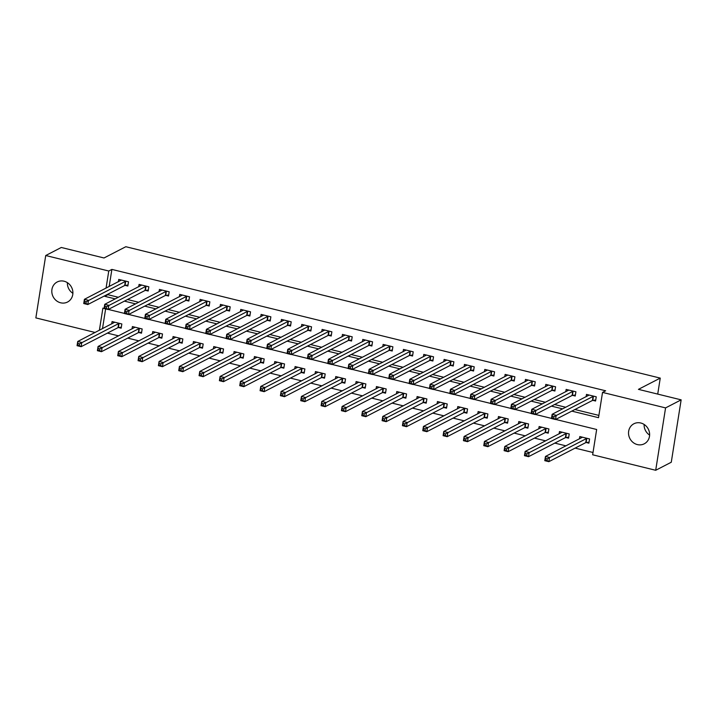 <?xml version="1.0" encoding="UTF-8"?>
<svg xmlns="http://www.w3.org/2000/svg" width="717" height="717" viewBox="0 0 717 717"><rect width="100%" height="100%" fill="white"/><g stroke="black" fill="none" stroke-linecap="round" stroke-linejoin="round"><path stroke-width="1.08" d="M64.055 281.216A11.284 10.352 62.7 0 1 72.74 290.851A11.284 10.352 62.7 0 1 67.523 302.036A11.284 10.352 62.7 0 1 60.64 302.798A11.284 10.352 62.7 0 1 51.956 293.172A11.284 10.352 62.7 0 1 57.172 281.987A11.284 10.352 62.7 0 1 64.055 281.216M640.783 423.003A11.284 10.352 62.7 0 1 649.468 432.629A11.284 10.352 62.7 0 1 644.251 443.814A11.284 10.352 62.7 0 1 637.368 444.585A11.284 10.352 62.7 0 1 628.684 434.95A11.284 10.352 62.7 0 1 633.9 423.765A11.284 10.352 62.7 0 1 640.783 423.003M95.146 332.482L35.85 317.9L45.727 255.521L61.304 247.473L104.01 257.977L125.816 246.72L660.249 378.101L638.444 389.358L681.15 399.853L671.273 462.241L655.697 470.28L592.654 454.784L596.661 429.492L555.711 419.427M107.407 333.118L118.592 335.87M127.743 338.119L138.937 340.871M148.078 343.12L159.273 345.872M168.414 348.121L179.608 350.864M188.75 353.114L199.944 355.865M209.086 358.115L220.28 360.866M229.422 363.116L240.616 365.867M249.758 368.117L260.952 370.868M270.094 373.118L281.288 375.869M290.43 378.11L301.624 380.861M310.766 383.111L321.96 385.863M331.102 388.112L342.296 390.864M351.438 393.113L362.632 395.865M371.773 398.114L382.968 400.866M392.109 403.106L403.304 405.858M412.445 408.107L423.639 410.859M432.781 413.109L443.975 415.86M453.117 418.11L464.311 420.861M473.453 423.111L484.647 425.862M493.789 428.112L504.983 430.854M514.125 433.104L525.319 435.855M534.461 438.105L545.655 440.856M554.797 443.106L565.991 445.857M575.133 448.107L593.013 452.499M105.632 308.919L102.495 328.682M586.255 442.514L588.899 443.169L589.571 438.956L579.811 436.554L579.435 438.921M565.919 437.522L568.563 438.168L569.235 433.955L559.475 431.553L559.099 433.919M545.583 432.521L548.227 433.167L548.899 428.954L539.13 426.552L538.763 428.918M525.247 427.52L527.891 428.174L528.563 423.953L518.794 421.551L518.427 423.917M504.911 422.519L507.555 423.173L508.228 418.952L498.458 416.559L498.091 418.916M484.575 417.518L487.219 418.172L487.892 413.96L478.122 411.558L477.755 413.915M464.24 412.526L466.884 413.171L467.556 408.959L457.787 406.557L457.419 408.923M443.904 407.525L446.548 408.17L447.22 403.958L437.451 401.556L437.083 403.922M423.568 402.524L426.212 403.169L426.884 398.957L417.115 396.555L416.747 398.921M403.232 397.523L405.876 398.177L406.548 393.956L396.779 391.563L396.411 393.92M382.896 392.522L385.54 393.176L386.203 388.964L376.443 386.562L376.075 388.919M362.56 387.521L365.204 388.175L365.867 383.962L356.107 381.561L355.74 383.927M342.224 382.528L344.868 383.174L345.531 378.961L335.771 376.559L335.404 378.926M321.888 377.527L324.532 378.173L325.195 373.96L315.435 371.558L315.068 373.924M301.552 372.526L304.196 373.181L304.859 368.959L295.099 366.566L294.732 368.923M281.216 367.525L283.86 368.18L284.524 363.958L274.763 361.565L274.396 363.922M260.88 362.524L263.524 363.178L264.188 358.966L254.427 356.564L254.06 358.93M240.545 357.532L243.188 358.177L243.852 353.965L234.092 351.563L233.724 353.929M220.209 352.531L222.853 353.176L223.516 348.964L213.756 346.562L213.379 348.928M199.873 347.53L202.517 348.184L203.18 343.963L193.42 341.561L193.043 343.927M179.537 342.529L182.181 343.183L182.844 338.962L173.084 336.569L172.707 338.926M159.201 337.528L161.845 338.182L162.508 333.97L152.748 331.568L152.371 333.934M138.865 332.536L141.509 333.181L142.172 328.969L132.412 326.567L132.036 328.933M118.529 327.535L121.173 328.18L121.836 323.967L112.076 321.566L111.7 323.932M571.799 411.119L598.525 417.688L602.531 392.405L605.65 390.792L111.888 269.404L109.172 286.531M107.971 294.122L107.882 294.696L118.377 297.277M127.518 299.527L138.713 302.278M147.854 304.528L159.049 307.279M168.199 309.529L179.384 312.28M188.535 314.521L199.72 317.272M208.871 319.522L220.056 322.274M229.207 324.523L240.392 327.275M249.543 329.524L260.728 332.276M269.879 334.525L281.064 337.277M290.215 339.517L301.4 342.269M310.551 344.518L321.736 347.27M330.887 349.52L342.072 352.271M351.222 354.521L362.408 357.272M371.558 359.522L382.744 362.273M391.894 364.523L403.079 367.265M412.23 369.515L423.415 372.266M432.566 374.516L443.751 377.267M452.902 379.517L464.087 382.269M473.238 384.518L484.423 387.27M493.574 389.519L504.759 392.271M513.91 394.511L525.095 397.263M534.246 399.512L545.431 402.264M554.582 404.513L565.767 407.265M574.917 409.515L598.892 415.403M592.932 400.364L595.576 401.018L596.248 396.806L586.479 394.404L586.112 396.761M572.596 395.363L575.24 396.017L575.912 391.805L566.143 389.403L565.776 391.769M552.26 390.371L554.904 391.016L555.576 386.804L545.807 384.402L545.44 386.768M531.924 385.37L534.568 386.015L535.24 381.803L525.471 379.401L525.104 381.767M511.588 380.368L514.232 381.023L514.896 376.801L505.135 374.408L504.768 376.766M491.253 375.367L493.896 376.022L494.56 371.8L484.8 369.407L484.432 371.764M470.917 370.366L473.561 371.021L474.224 366.808L464.464 364.406L464.096 366.772M450.581 365.374L453.225 366.02L453.888 361.807L444.128 359.405L443.76 361.771M430.245 360.373L432.889 361.018L433.552 356.806L423.792 354.404L423.424 356.77M409.909 355.372L412.553 356.026L413.216 351.805L403.456 349.403L403.088 351.769M389.573 350.371L392.217 351.025L392.88 346.804L383.12 344.411L382.753 346.768M369.237 345.37L371.881 346.024L372.544 341.812L362.784 339.41L362.408 341.767M348.901 340.378L351.545 341.023L352.208 336.811L342.448 334.409L342.072 336.775M328.565 335.377L331.209 336.022L331.872 331.81L322.112 329.408L321.736 331.774M308.229 330.376L310.873 331.021L311.536 326.809L301.776 324.407L301.4 326.773M287.893 325.375L290.537 326.029L291.201 321.808L281.44 319.415L281.064 321.772M267.558 320.374L270.201 321.028L270.865 316.815L261.105 314.413L260.728 316.771M247.222 315.372L249.866 316.027L250.529 311.814L240.769 309.412L240.392 311.778M226.877 310.38L229.53 311.026L230.193 306.813L220.433 304.411L220.056 306.777M206.541 305.379L209.194 306.025L209.857 301.812L200.097 299.41L199.72 301.776M186.205 300.378L188.858 301.032L189.521 296.811L179.761 294.418L179.384 296.775M165.869 295.377L168.522 296.031L169.185 291.81L159.425 289.417L159.049 291.774M145.533 290.376L148.186 291.03L148.849 286.818L139.089 284.416L138.713 286.782M125.197 285.384L127.85 286.029L128.513 281.817L118.753 279.415L118.377 281.781M657.722 394.099L660.249 378.101M681.15 399.853L665.573 407.901L655.697 470.28M45.727 255.521L108.769 271.017L106.062 288.135M111.888 269.404L108.769 271.017M602.531 392.405L665.573 407.901M104.861 295.727L104.763 296.309L115.258 298.89M124.408 301.131L135.594 303.883M144.744 306.132L155.93 308.884M165.08 311.133L176.265 313.885M185.416 316.134L196.601 318.886M205.752 321.135L216.937 323.887M226.088 326.136L237.282 328.879M246.424 331.129L257.618 333.88M266.76 336.13L277.954 338.881M287.096 341.131L298.29 343.882M307.432 346.132L318.626 348.883M327.768 351.133L338.962 353.884M348.103 356.125L359.298 358.876M368.439 361.126L379.634 363.877M388.775 366.127L399.969 368.879M409.111 371.128L420.305 373.88M429.447 376.129L440.641 378.881M449.783 381.121L460.977 383.873M470.119 386.122L481.313 388.874M490.455 391.123L501.649 393.875M510.791 396.125L521.985 398.876M531.127 401.126L542.321 403.877M551.463 406.127L562.657 408.869M104.09 308.4L102.898 308.113L99.385 330.286M551.49 418.387L535.375 414.426M531.154 413.386L515.039 409.434M510.818 408.394L494.703 404.433M490.482 403.393L474.367 399.432M470.146 398.392L454.031 394.431M449.81 393.391L433.695 389.43M429.474 388.39L413.359 384.429M409.138 383.398L393.024 379.436M388.802 378.397L372.688 374.435M368.466 373.396L352.352 369.434M348.13 368.395L332.016 364.433M327.786 363.394L311.68 359.432M307.45 358.401L291.344 354.44M287.114 353.4L271.008 349.439M266.778 348.399L250.672 344.438M246.442 343.398L230.336 339.437M226.106 338.397L210 334.436M205.77 333.396L189.664 329.444M185.434 328.404L169.329 324.442M165.098 323.403L148.993 319.441M144.762 318.402L128.657 314.44M124.426 313.401L108.321 309.439M107.882 294.696L104.763 296.309M649.62 435.102A11.284 10.352 62.7 0 1 644.117 424.446M72.883 293.316A11.284 10.352 62.7 0 1 67.38 282.659M595.737 400.014L592.421 400.48L555.532 419.517L551.463 418.522L552.135 414.301L589.132 395.049M552.341 416.29L552.135 414.301L556.204 415.304L555.532 419.517L553.703 418.37L553.972 416.685L552.341 416.29L552.072 417.975L553.703 418.37M593.595 396.151L553.972 416.685M551.463 418.522L552.072 417.975M582.455 437.209L545.458 456.46L549.527 457.455L548.855 461.667L585.744 442.631L589.06 442.165M547.026 460.529L548.855 461.667L544.786 460.673L545.458 456.46L545.404 460.126L547.026 460.529L547.295 458.835L545.664 458.441M547.295 458.835L586.918 438.302M545.404 460.126L544.786 460.673M575.401 395.013L572.085 395.479L535.196 414.525L531.127 413.521L531.799 409.308L568.796 390.057M532.005 411.289L531.799 409.308L535.868 410.303L535.196 414.525L533.367 413.377L533.636 411.692L532.005 411.289L531.736 412.974L533.367 413.377M573.259 391.15L533.636 411.692M531.127 413.521L531.736 412.974M555.066 390.012L551.749 390.478L514.86 409.524L510.791 408.52L511.463 404.307L548.46 385.056M511.669 406.288L511.463 404.307L515.532 405.302L514.86 409.524L513.031 408.376L513.3 406.691L511.669 406.288L511.4 407.973L513.031 408.376M552.924 386.149L513.3 406.691M510.791 408.52L511.4 407.973M534.73 385.011L531.414 385.477L494.524 404.522L490.455 403.519L491.127 399.306L528.124 380.055M491.333 401.287L491.127 399.306L495.196 400.31L494.524 404.522L492.696 403.375L492.964 401.69L491.333 401.287L491.064 402.972L492.696 403.375M532.588 381.157L492.964 401.69M490.455 403.519L491.064 402.972M562.119 432.208L525.122 451.459L529.191 452.454L528.519 456.675L565.408 437.63L568.724 437.164M526.69 455.528L528.519 456.675L524.45 455.671L525.122 451.459L525.068 455.125L526.69 455.528L526.959 453.843L525.328 453.44M526.959 453.843L566.582 433.301M525.068 455.125L524.45 455.671M541.783 427.207L504.786 446.458L508.855 447.462L508.183 451.674L545.072 432.629L548.388 432.163M506.354 450.527L508.183 451.674L504.114 450.67L504.786 446.458L504.732 450.124L506.354 450.527L506.623 448.842L504.992 448.439M506.623 448.842L546.246 428.3M504.732 450.124L504.114 450.67M521.447 422.205L484.45 441.457L488.519 442.461L487.847 446.673L524.736 427.628L528.053 427.171M486.018 445.526L487.847 446.673L483.778 445.669L484.45 441.457L484.396 445.132L486.018 445.526L486.287 443.841L484.656 443.438M486.287 443.841L525.911 423.308M484.396 445.132L483.778 445.669M514.394 380.019L511.078 380.476L474.188 399.521L470.119 398.527L470.791 394.305L507.788 375.054M470.997 396.286L470.791 394.305L474.86 395.309L474.188 399.521L472.36 398.374L472.628 396.689L470.997 396.286L470.728 397.98L472.36 398.374M512.252 376.156L472.628 396.689M470.119 398.527L470.728 397.98M501.111 417.204L464.114 436.456L468.183 437.46L467.511 441.672L504.401 422.636L507.717 422.17M465.683 440.525L467.511 441.672L463.442 440.677L464.114 436.456L464.06 440.13L465.683 440.525L465.951 438.84L464.32 438.445M465.951 438.84L505.575 418.307M464.06 440.13L463.442 440.677M494.058 375.018L490.742 375.484L453.852 394.52L449.783 393.525L450.455 389.304L487.452 370.053M450.661 391.294L450.455 389.304L454.524 390.308L453.852 394.52L452.024 393.373L452.293 391.688L450.661 391.294L450.393 392.979L452.024 393.373M491.916 371.155L452.293 391.688M449.783 393.525L450.393 392.979M473.722 370.017L470.406 370.483L433.516 389.519L429.447 388.524L430.119 384.312L467.117 365.061M430.325 386.293L430.119 384.312L434.188 385.307L433.516 389.519L431.688 388.381L431.957 386.687L430.325 386.293L430.057 387.978L431.688 388.381M471.58 366.154L431.957 386.687M429.447 388.524L430.057 387.978M453.386 365.016L450.07 365.482L413.18 384.527L409.111 383.523L409.783 379.311L446.781 360.059M409.99 381.292L409.783 379.311L413.852 380.306L413.18 384.527L411.352 383.38L411.621 381.695L409.99 381.292L409.721 382.977L411.352 383.38M451.244 361.153L411.621 381.695M409.111 383.523L409.721 382.977M433.05 360.015L429.734 360.481L392.844 379.526L388.775 378.522L389.448 374.31L426.445 355.058M389.654 376.291L389.448 374.31L393.516 375.314L392.844 379.526L391.016 378.379L391.285 376.694L389.654 376.291L389.385 377.976L391.016 378.379M430.908 356.152L391.285 376.694M388.775 378.522L389.385 377.976M412.714 355.023L409.398 355.48L372.508 374.525L368.439 373.521L369.112 369.309L406.109 350.057M369.318 371.289L369.112 369.309L373.181 370.313L372.508 374.525L370.68 373.378L370.949 371.693L369.318 371.289L369.049 372.983L370.68 373.378M410.572 351.16L370.949 371.693M368.439 373.521L369.049 372.983M480.775 412.203L443.778 431.464L447.847 432.459L447.175 436.671L484.065 417.635L487.381 417.169M445.347 435.533L447.175 436.671L443.106 435.676L443.778 431.464L443.715 435.129L445.347 435.533L445.615 433.839L443.984 433.444M445.615 433.839L485.239 413.306M443.715 435.129L443.106 435.676M460.439 407.211L423.442 426.463L427.511 427.457L426.839 431.679L463.729 412.633L467.045 412.167M425.011 430.532L426.839 431.679L422.77 430.675L423.442 426.463L423.38 430.128L425.011 430.532L425.28 428.847L423.648 428.443M425.28 428.847L464.903 408.305M423.38 430.128L422.77 430.675M440.104 402.21L403.106 421.462L407.175 422.456L406.503 426.678L443.393 407.632L446.709 407.166M404.675 425.531L406.503 426.678L402.434 425.674L403.106 421.462L403.044 425.127L404.675 425.531L404.944 423.846L403.312 423.442M404.944 423.846L444.567 403.304M403.044 425.127L402.434 425.674M419.768 397.209L382.77 416.46L386.839 417.464L386.167 421.677L423.057 402.631L426.373 402.174M384.339 420.529L386.167 421.677L382.098 420.673L382.77 416.46L382.708 420.126L384.339 420.529L384.608 418.845L382.977 418.441M384.608 418.845L424.231 398.311M382.708 420.126L382.098 420.673M399.432 392.208L362.435 411.459L366.504 412.463L365.831 416.676L402.721 397.639L406.037 397.173M364.003 415.528L365.831 416.676L361.762 415.681L362.435 411.459L362.372 415.134L364.003 415.528L364.272 413.843L362.641 413.449M364.272 413.843L403.895 393.31M362.372 415.134L361.762 415.681M392.378 350.021L389.053 350.488L352.172 369.524L348.103 368.529L348.776 364.308L385.773 345.056M348.982 366.297L348.776 364.308L352.836 365.312L352.172 369.524L350.344 368.377L350.613 366.692L348.982 366.297L348.713 367.982L350.344 368.377M390.236 346.159L350.613 366.692M348.103 368.529L348.713 367.982M379.096 387.207L342.099 406.458L346.168 407.462L345.495 411.675L382.385 392.638L385.701 392.172M343.667 410.527L345.495 411.675L341.426 410.68L342.099 406.458L342.036 410.133L343.667 410.527L343.936 408.842L342.305 408.448M343.936 408.842L383.559 388.309M342.036 410.133L341.426 410.68M372.042 345.02L368.717 345.486L331.837 364.523L327.768 363.528L328.44 359.316L365.437 340.055M328.646 361.296L328.44 359.316L332.5 360.31L331.837 364.523L330.008 363.385L330.277 361.691L328.646 361.296L328.377 362.981L330.008 363.385M369.9 341.158L330.277 361.691M327.768 363.528L328.377 362.981M358.76 382.215L321.763 401.466L325.832 402.461L325.159 406.682L362.049 387.637L365.365 387.171M323.331 405.535L325.159 406.682L321.091 405.679L321.763 401.466L321.7 405.132L323.331 405.535L323.6 403.85L321.969 403.447M323.6 403.85L363.223 383.308M321.7 405.132L321.091 405.679M351.706 340.019L348.381 340.485L311.501 359.531L307.432 358.527L308.104 354.315L345.101 335.063M308.31 356.295L308.104 354.315L312.164 355.309L311.501 359.531L309.672 358.383L309.941 356.699L308.31 356.295L308.041 357.98L309.672 358.383M349.564 336.156L309.941 356.699M307.432 358.527L308.041 357.98M338.424 377.214L301.427 396.465L305.496 397.46L304.824 401.681L341.713 382.636L345.029 382.17M302.995 400.534L304.824 401.681L300.755 400.678L301.427 396.465L301.364 400.131L302.995 400.534L303.264 398.849L301.633 398.446M303.264 398.849L342.887 378.307M301.364 400.131L300.755 400.678M331.371 335.018L328.045 335.484L291.165 354.53L287.096 353.526L287.768 349.313L324.765 330.062M287.974 351.294L287.768 349.313L291.828 350.308L291.165 354.53L289.336 353.382L289.605 351.697L287.974 351.294L287.705 352.979L289.336 353.382M329.228 331.155L289.605 351.697M287.096 353.526L287.705 352.979M318.088 372.213L281.091 391.464L285.16 392.468L284.488 396.68L321.377 377.635L324.693 377.169M282.659 395.533L284.488 396.68L280.419 395.676L281.091 391.464L281.028 395.13L282.659 395.533L282.928 393.848L281.297 393.445M282.928 393.848L322.551 373.315M281.028 395.13L280.419 395.676M311.035 330.026L307.71 330.483L270.829 349.529L266.76 348.525L267.432 344.312L304.42 325.061M267.638 346.293L267.432 344.312L271.492 345.316L270.829 349.529L269 348.381L269.269 346.696L267.638 346.293L267.369 347.978L269 348.381M308.893 326.163L269.269 346.696M266.76 348.525L267.369 347.978M297.752 367.212L260.755 386.463L264.824 387.467L264.152 391.679L301.041 372.634L304.358 372.177M262.323 390.532L264.152 391.679L260.083 390.684L260.755 386.463L260.692 390.138L262.323 390.532L262.592 388.847L260.961 388.444M262.592 388.847L302.215 368.314M260.692 390.138L260.083 390.684M290.699 325.025L287.374 325.491L250.493 344.527L246.424 343.533L247.096 339.311L284.084 320.06M247.302 341.301L247.096 339.311L251.156 340.315L250.493 344.527L248.665 343.38L248.933 341.695L247.302 341.301L247.033 342.986L248.665 343.38M288.557 321.162L248.933 341.695M246.424 343.533L247.033 342.986M277.416 362.21L240.419 381.462L244.488 382.466L243.816 386.678L280.705 367.642L284.022 367.176M241.988 385.531L243.816 386.678L239.747 385.683L240.419 381.462L240.356 385.137L241.988 385.531L242.256 383.846L240.625 383.452M242.256 383.846L281.88 363.313M240.356 385.137L239.747 385.683M270.363 320.024L267.038 320.49L230.157 339.526L226.088 338.532L226.76 334.31L263.748 315.059M226.966 336.3L226.76 334.31L230.82 335.314L230.157 339.526L228.329 338.379L228.598 336.694L226.966 336.3L226.697 337.985L228.329 338.379M268.221 316.161L228.598 336.694M226.088 338.532L226.697 337.985M250.027 315.023L246.702 315.489L209.821 334.534L205.752 333.53L206.424 329.318L243.413 310.067M206.63 331.299L206.424 329.318L210.484 330.313L209.821 334.534L207.993 333.387L208.262 331.702L206.63 331.299L206.362 332.984L207.993 333.387M247.885 311.16L208.262 331.702M205.752 333.53L206.362 332.984M229.691 310.022L226.366 310.488L189.485 329.533L185.416 328.529L186.088 324.317L223.077 305.066M186.295 326.298L186.088 324.317L190.148 325.312L189.485 329.533L187.657 328.386L187.926 326.701L186.295 326.298L186.026 327.983L187.657 328.386M227.549 306.159L187.926 326.701M185.416 328.529L186.026 327.983M209.355 305.021L206.03 305.487L169.149 324.532L165.08 323.528L165.752 319.316L202.741 300.065M165.959 321.297L165.752 319.316L169.812 320.32L169.149 324.532L167.321 323.385L167.581 321.7L165.959 321.297L165.69 322.982L167.321 323.385M207.213 301.167L167.581 321.7M165.08 323.528L165.69 322.982M189.01 300.029L185.694 300.486L148.813 319.531L144.744 318.536L145.417 314.315L182.405 295.063M145.623 316.296L145.417 314.315L149.477 315.319L148.813 319.531L146.985 318.384L147.245 316.699L145.623 316.296L145.354 317.99L146.985 318.384M186.877 296.166L147.245 316.699M144.744 318.536L145.354 317.99M257.08 357.218L220.083 376.47L224.143 377.465L223.48 381.677L260.361 362.641L263.686 362.175M221.652 380.539L223.48 381.677L219.411 380.682L220.083 376.47L220.02 380.135L221.652 380.539L221.92 378.845L220.289 378.451M221.92 378.845L261.544 358.312M220.02 380.135L219.411 380.682M236.744 352.217L199.747 371.469L203.807 372.464L203.144 376.685L240.025 357.64L243.35 357.174M201.316 375.538L203.144 376.685L199.075 375.681L199.747 371.469L199.685 375.134L201.316 375.538L201.585 373.853L199.953 373.449M201.585 373.853L241.208 353.311M199.685 375.134L199.075 375.681M216.409 347.216L179.411 366.468L183.471 367.471L182.808 371.684L219.689 352.639L223.014 352.172M180.98 370.537L182.808 371.684L178.739 370.68L179.411 366.468L179.349 370.133L180.98 370.537L181.249 368.852L179.617 368.448M181.249 368.852L220.872 348.31M179.349 370.133L178.739 370.68M196.073 342.215L159.075 361.467L163.135 362.47L162.472 366.683L199.353 347.637L202.678 347.18M160.644 365.536L162.472 366.683L158.403 365.679L159.075 361.467L159.013 365.141L160.644 365.536L160.913 363.851L159.282 363.447M160.913 363.851L200.536 343.318M159.013 365.141L158.403 365.679M175.728 337.214L138.74 356.466L142.8 357.469L142.136 361.682L179.017 342.645L182.342 342.179M140.308 360.534L142.136 361.682L138.067 360.687L138.74 356.466L138.677 360.14L140.308 360.534L140.577 358.85L138.946 358.455M140.577 358.85L180.2 338.316M138.677 360.14L138.067 360.687M168.674 295.028L165.358 295.494L128.477 314.53L124.408 313.535L125.081 309.314L162.069 290.062M125.287 311.303L125.081 309.314L129.141 310.318L128.477 314.53L126.649 313.383L126.909 311.698L125.287 311.303L125.018 312.988L126.649 313.383M166.541 291.165L126.909 311.698M124.408 313.535L125.018 312.988M155.392 332.213L118.404 351.473L122.464 352.468L121.8 356.681L158.681 337.644L162.006 337.178M119.972 355.542L121.8 356.681L117.731 355.686L118.404 351.473L118.341 355.139L119.972 355.542L120.241 353.848L118.61 353.454M120.241 353.848L159.864 333.315M118.341 355.139L117.731 355.686M148.338 290.026L145.022 290.493L108.142 309.529L104.073 308.534L104.745 304.322L141.733 285.07M104.951 306.302L104.745 304.322L108.805 305.317L108.142 309.529L106.313 308.391L106.573 306.697L104.951 306.302L104.682 307.987L106.313 308.391M146.205 286.164L106.573 306.697M104.073 308.534L104.682 307.987M135.056 327.221L98.068 346.472L102.128 347.467L101.464 351.688L138.345 332.643L141.67 332.177M99.636 350.541L101.464 351.688L97.395 350.685L98.068 346.472L98.005 350.138L99.636 350.541L99.905 348.856L98.274 348.453M99.905 348.856L139.528 328.314M98.005 350.138L97.395 350.685M128.002 285.025L124.686 285.491L87.806 304.537L83.737 303.533L84.4 299.321L121.397 280.069M84.615 301.301L84.4 299.321L88.469 300.315L87.806 304.537L85.977 303.39L86.237 301.705L84.615 301.301L84.346 302.986L85.977 303.39M125.869 281.163L86.237 301.705M83.737 303.533L84.346 302.986M114.72 322.22L77.732 341.471L81.792 342.466L81.129 346.687L118.009 327.642L121.334 327.176M79.3 345.54L81.129 346.687L77.06 345.684L77.732 341.471L77.669 345.137L79.3 345.54L79.569 343.855L77.938 343.452M79.569 343.855L119.192 323.313M77.669 345.137L77.06 345.684M593.434 396.169L592.771 400.391M593.084 396.259L592.421 400.48M585.744 442.631L586.407 438.419M586.094 442.541L586.757 438.32M573.098 391.168L572.435 395.39M572.749 391.267L572.085 395.479M552.762 386.176L552.099 390.389M552.413 386.266L551.749 390.478M532.426 381.175L531.763 385.387M532.077 381.265L531.414 385.477M565.408 437.63L566.072 433.418M565.758 437.54L566.421 433.328M545.072 432.629L545.736 428.416M545.422 432.539L546.085 428.327M524.736 427.628L525.4 423.415M525.086 427.538L525.749 423.326M512.09 376.174L511.427 380.386M511.741 376.264L511.078 380.476M504.401 422.636L505.064 418.414M504.75 422.537L505.413 418.325M491.754 371.173L491.091 375.385M491.405 371.263L490.742 375.484M471.419 366.172L470.755 370.393M471.069 366.27L470.406 370.483M451.083 361.18L450.419 365.392M450.733 361.269L450.07 365.482M430.747 356.179L430.083 360.391M430.397 356.268L429.734 360.481M410.411 351.178L409.748 355.39M410.061 351.267L409.398 355.48M484.065 417.635L484.728 413.413M484.414 417.545L485.077 413.324M463.729 412.633L464.392 408.421M464.078 412.544L464.741 408.323M443.393 407.632L444.056 403.42M443.742 407.543L444.406 403.33M423.057 402.631L423.72 398.419M423.406 402.542L424.07 398.329M402.721 397.639L403.384 393.418M403.071 397.541L403.734 393.328M390.075 346.177L389.412 350.389M389.725 346.266L389.053 350.488M382.385 392.638L383.048 388.417M382.735 392.549L383.398 388.327M369.739 341.175L369.076 345.397M369.389 341.265L368.717 345.486M362.049 387.637L362.712 383.425M362.399 387.547L363.062 383.326M349.403 336.174L348.74 340.396M349.054 336.273L348.381 340.485M341.713 382.636L342.376 378.424M342.063 382.546L342.726 378.334M329.067 331.182L328.404 335.395M328.718 331.272L328.045 335.484M321.377 377.635L322.041 373.423M321.727 377.545L322.39 373.333M308.731 326.181L308.059 330.394M308.382 326.271L307.71 330.483M301.041 372.634L301.705 368.421M301.391 372.544L302.054 368.332M288.395 321.18L287.723 325.393M288.046 321.27L287.374 325.491M280.705 367.642L281.369 363.42M281.055 367.543L281.718 363.331M268.059 316.179L267.387 320.4M267.71 316.269L267.038 320.49M247.723 311.178L247.051 315.399M247.374 311.277L246.702 315.489M227.388 306.186L226.715 310.398M227.038 306.276L226.366 310.488M207.052 301.185L206.379 305.397M206.702 301.274L206.03 305.487M186.716 296.184L186.044 300.396M186.366 296.273L185.694 300.486M260.361 362.641L261.033 358.428M260.719 362.551L261.382 358.33M240.025 357.64L240.697 353.427M240.383 357.55L241.046 353.338M219.689 352.639L220.361 348.426M220.047 352.549L220.711 348.337M199.353 347.637L200.025 343.425M199.711 347.548L200.375 343.335M179.017 342.645L179.689 338.424M179.375 342.547L180.039 338.334M166.38 291.183L165.708 295.395M166.03 291.272L165.358 295.494M158.681 337.644L159.353 333.423M159.031 337.555L159.703 333.333M146.044 286.182L145.372 290.403M145.694 286.28L145.022 290.493M138.345 332.643L139.017 328.431M138.695 332.554L139.367 328.332M125.708 281.189L125.036 285.402M125.358 281.279L124.686 285.491M118.009 327.642L118.681 323.43M118.359 327.552L119.031 323.34"/></g></svg>
